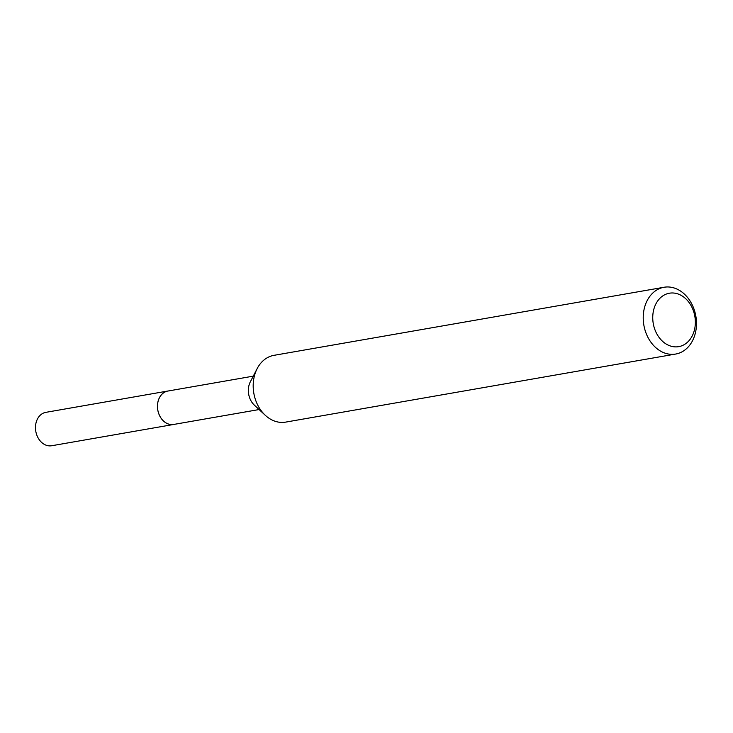 <?xml version="1.0" encoding="UTF-8"?>
<svg xmlns="http://www.w3.org/2000/svg" width="733" height="733" viewBox="0 0 733 733"><rect width="100%" height="100%" fill="white"/><g stroke="black" fill="none" stroke-linecap="round" stroke-linejoin="round"><path stroke-width="1.1" d="M174.372 424.325A16.969 13.203 -99.9 0 1 173.703 424.462A16.951 13.194 -99.9 0 1 165.328 422.455A16.951 13.194 -99.9 0 1 157.549 404.616A16.951 13.194 -99.9 0 1 167.884 391.046L253.27 376.148M174.179 424.361A16.96 13.203 -99.9 0 1 165.31 422.474A16.96 13.203 -99.9 0 1 157.558 404.314A16.96 13.203 -99.9 0 1 168.352 390.973M675.679 354.048L285.641 422.116A33.901 26.379 -99.9 0 1 268.874 418.149A33.901 26.379 -99.9 0 1 265.291 415.29A33.901 26.379 -99.9 0 1 257.146 368.644A33.901 26.379 -99.9 0 1 273.986 355.331L664.025 287.263A33.901 26.379 -99.9 0 1 680.801 291.23A33.901 26.379 -99.9 0 1 696.35 326.927A33.901 26.379 -99.9 0 1 675.679 354.048A33.901 26.379 -99.9 0 1 658.912 350.081A33.901 26.379 -99.9 0 1 643.354 314.393A33.901 26.379 -99.9 0 1 664.025 287.263M682.799 296.389A27.121 21.101 -99.9 0 1 693.473 333.066A27.121 21.101 -99.9 0 1 665.289 343.465A27.121 21.101 -99.9 0 1 654.624 306.788A27.121 21.101 -99.9 0 1 682.799 296.389M265.291 415.29L254.397 405.175A16.951 13.194 -99.9 0 1 250.32 381.847L257.146 368.644M167.866 391.028A16.969 13.203 -99.9 0 0 158.63 399.522A16.969 13.203 -99.9 0 0 160.454 417.251A16.969 13.203 -99.9 0 0 173.703 424.462L51.704 445.737A16.951 13.194 -99.9 0 1 38.464 438.526A16.951 13.194 -99.9 0 1 36.65 420.824A16.951 13.194 -99.9 0 1 45.877 412.34L167.866 391.028A16.969 13.203 -99.9 0 1 168.544 390.936M173.712 424.444L259.097 409.545"/></g></svg>
